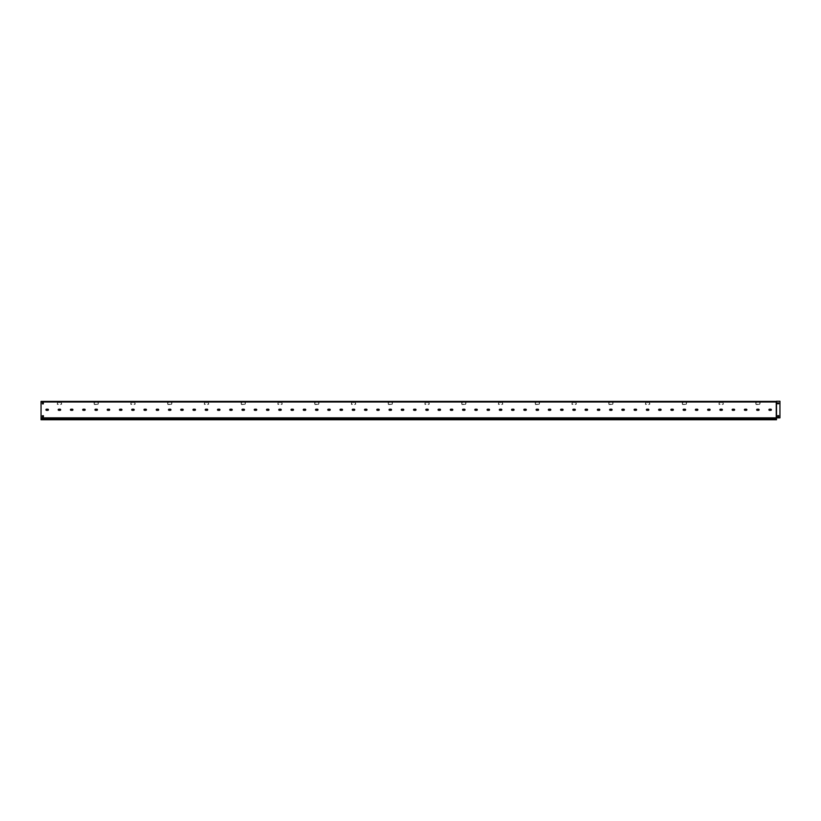 <?xml version="1.0" encoding="UTF-8"?>
<svg xmlns="http://www.w3.org/2000/svg" width="821" height="821" viewBox="0 0 821 821"><rect width="100%" height="100%" fill="white"/><g stroke="black" fill="none" stroke-linecap="round" stroke-linejoin="round"><path stroke-width="0.62" stroke-dasharray="4.11 3.08" d="M767.635 401.387L766.537 401.572L767.635 401.387M749.255 401.387L748.147 401.572L749.255 401.387M730.875 401.387L729.766 401.572L730.875 401.387M712.495 401.387L711.386 401.572L712.495 401.387M694.114 401.387L693.006 401.572L694.114 401.387M675.734 401.387L674.626 401.572L675.734 401.387M657.354 401.387L656.246 401.572L657.354 401.387M638.974 401.387L637.866 401.572L638.974 401.387M620.594 401.387L619.486 401.572L620.594 401.387M602.214 401.387L601.105 401.572L602.214 401.387M583.834 401.387L582.725 401.572L583.834 401.387M565.453 401.387L564.345 401.572L565.453 401.387M547.063 401.387L545.965 401.572L547.063 401.387M528.683 401.387L527.585 401.572L528.683 401.387M510.303 401.387L509.205 401.572L510.303 401.387M491.923 401.387L490.825 401.572L491.923 401.387M473.543 401.387L472.444 401.572L473.543 401.387M455.162 401.387L454.064 401.572L455.162 401.387M436.782 401.387L435.684 401.572L436.782 401.387M418.402 401.387L417.304 401.572L418.402 401.387M400.022 401.387L398.924 401.572L400.022 401.387M381.642 401.387L380.544 401.572L381.642 401.387M363.262 401.387L362.164 401.572L363.262 401.387M344.882 401.387L343.783 401.572L344.882 401.387M326.501 401.387L325.393 401.572L326.501 401.387M308.121 401.387L307.013 401.572L308.121 401.387M289.741 401.387L288.633 401.572L289.741 401.387M271.361 401.387L270.253 401.572L271.361 401.387M252.981 401.387L251.873 401.572L252.981 401.387M234.601 401.387L233.492 401.572L234.601 401.387M216.221 401.387L215.112 401.572L216.221 401.387M197.84 401.387L196.732 401.572L197.84 401.387M179.46 401.387L178.352 401.572L179.46 401.387M161.08 401.387L159.972 401.572L161.08 401.387M142.69 401.387L141.592 401.572L142.69 401.387M124.31 401.387L123.212 401.572L124.31 401.387M105.93 401.387L104.831 401.572L105.93 401.387M87.549 401.387L86.451 401.572L87.549 401.387M69.169 401.387L68.071 401.572L69.169 401.387M50.789 401.387L49.691 401.572L50.789 401.387M48.398 409.771A0.554 0.554 0 0 1 47.854 410.315L46.499 410.315L47.854 410.315A0.554 0.554 0 0 0 48.398 409.771A0.554 0.554 0 0 0 47.854 409.217L46.499 409.217A0.554 0.554 0 0 0 45.955 409.771A0.554 0.554 0 0 0 46.499 410.315A0.554 0.554 0 0 1 45.955 409.771A0.554 0.554 0 0 1 46.499 409.217L47.854 409.217A0.554 0.554 0 0 1 48.398 409.771M60.651 409.771A0.554 0.554 0 0 1 60.107 410.315L58.753 410.315L60.107 410.315A0.554 0.554 0 0 0 60.651 409.771A0.554 0.554 0 0 0 60.107 409.217L58.753 409.217A0.554 0.554 0 0 0 58.209 409.771A0.554 0.554 0 0 0 58.753 410.315A0.554 0.554 0 0 1 58.209 409.771A0.554 0.554 0 0 1 58.753 409.217L60.107 409.217A0.554 0.554 0 0 1 60.651 409.771M72.905 409.771A0.554 0.554 0 0 1 72.361 410.315L71.006 410.315L72.361 410.315A0.554 0.554 0 0 0 72.905 409.771A0.554 0.554 0 0 0 72.361 409.217L71.006 409.217A0.554 0.554 0 0 0 70.462 409.771A0.554 0.554 0 0 0 71.006 410.315A0.554 0.554 0 0 1 70.462 409.771A0.554 0.554 0 0 1 71.006 409.217L72.361 409.217A0.554 0.554 0 0 1 72.905 409.771M85.168 409.771A0.554 0.554 0 0 1 84.614 410.315L83.26 410.315L84.614 410.315A0.554 0.554 0 0 0 85.168 409.771A0.554 0.554 0 0 0 84.614 409.217L83.26 409.217A0.554 0.554 0 0 0 82.716 409.771A0.554 0.554 0 0 0 83.26 410.315A0.554 0.554 0 0 1 82.716 409.771A0.554 0.554 0 0 1 83.26 409.217L84.614 409.217A0.554 0.554 0 0 1 85.168 409.771M97.422 409.771A0.554 0.554 0 0 1 96.868 410.315L95.513 410.315L96.868 410.315A0.554 0.554 0 0 0 97.422 409.771A0.554 0.554 0 0 0 96.868 409.217L95.513 409.217A0.554 0.554 0 0 0 94.969 409.771A0.554 0.554 0 0 0 95.513 410.315A0.554 0.554 0 0 1 94.969 409.771A0.554 0.554 0 0 1 95.513 409.217L96.868 409.217A0.554 0.554 0 0 1 97.422 409.771M109.675 409.771A0.554 0.554 0 0 1 109.121 410.315L107.767 410.315L109.121 410.315A0.554 0.554 0 0 0 109.675 409.771A0.554 0.554 0 0 0 109.121 409.217L107.767 409.217A0.554 0.554 0 0 0 107.223 409.771A0.554 0.554 0 0 0 107.767 410.315A0.554 0.554 0 0 1 107.223 409.771A0.554 0.554 0 0 1 107.767 409.217L109.121 409.217A0.554 0.554 0 0 1 109.675 409.771M121.929 409.771A0.554 0.554 0 0 1 121.375 410.315L120.03 410.315L121.375 410.315A0.554 0.554 0 0 0 121.929 409.771A0.554 0.554 0 0 0 121.375 409.217L120.03 409.217A0.554 0.554 0 0 0 119.476 409.771A0.554 0.554 0 0 0 120.03 410.315A0.554 0.554 0 0 1 119.476 409.771A0.554 0.554 0 0 1 120.03 409.217L121.375 409.217A0.554 0.554 0 0 1 121.929 409.771M134.182 409.771A0.554 0.554 0 0 1 133.628 410.315L132.284 410.315L133.628 410.315A0.554 0.554 0 0 0 134.182 409.771A0.554 0.554 0 0 0 133.628 409.217L132.284 409.217A0.554 0.554 0 0 0 131.729 409.771A0.554 0.554 0 0 0 132.284 410.315A0.554 0.554 0 0 1 131.729 409.771A0.554 0.554 0 0 1 132.284 409.217L133.628 409.217A0.554 0.554 0 0 1 134.182 409.771M146.436 409.771A0.554 0.554 0 0 1 145.881 410.315L144.537 410.315L145.881 410.315A0.554 0.554 0 0 0 146.436 409.771A0.554 0.554 0 0 0 145.881 409.217L144.537 409.217A0.554 0.554 0 0 0 143.983 409.771A0.554 0.554 0 0 0 144.537 410.315A0.554 0.554 0 0 1 143.983 409.771A0.554 0.554 0 0 1 144.537 409.217L145.881 409.217A0.554 0.554 0 0 1 146.436 409.771M158.689 409.771A0.554 0.554 0 0 1 158.135 410.315L156.79 410.315L158.135 410.315A0.554 0.554 0 0 0 158.689 409.771A0.554 0.554 0 0 0 158.135 409.217L156.79 409.217A0.554 0.554 0 0 0 156.236 409.771A0.554 0.554 0 0 0 156.79 410.315A0.554 0.554 0 0 1 156.236 409.771A0.554 0.554 0 0 1 156.79 409.217L158.135 409.217A0.554 0.554 0 0 1 158.689 409.771M170.942 409.771A0.554 0.554 0 0 1 170.388 410.315L169.044 410.315L170.388 410.315A0.554 0.554 0 0 0 170.942 409.771A0.554 0.554 0 0 0 170.388 409.217L169.044 409.217L170.388 409.217A0.554 0.554 0 0 1 170.942 409.771M183.196 409.771A0.554 0.554 0 0 1 182.642 410.315L181.297 410.315L182.642 410.315A0.554 0.554 0 0 0 183.196 409.771A0.554 0.554 0 0 0 182.642 409.217L181.297 409.217L182.642 409.217A0.554 0.554 0 0 1 183.196 409.771M195.449 409.771A0.554 0.554 0 0 1 194.895 410.315L193.551 410.315L194.895 410.315A0.554 0.554 0 0 0 195.449 409.771A0.554 0.554 0 0 0 194.895 409.217L193.551 409.217L194.895 409.217A0.554 0.554 0 0 1 195.449 409.771M207.703 409.771A0.554 0.554 0 0 1 207.149 410.315L205.804 410.315L207.149 410.315A0.554 0.554 0 0 0 207.703 409.771A0.554 0.554 0 0 0 207.149 409.217L205.804 409.217L207.149 409.217A0.554 0.554 0 0 1 207.703 409.771M219.956 409.771A0.554 0.554 0 0 1 219.402 410.315L218.058 410.315L219.402 410.315A0.554 0.554 0 0 0 219.956 409.771A0.554 0.554 0 0 0 219.402 409.217L218.058 409.217L219.402 409.217A0.554 0.554 0 0 1 219.956 409.771M232.21 409.771A0.554 0.554 0 0 1 231.655 410.315L230.311 410.315L231.655 410.315A0.554 0.554 0 0 0 232.21 409.771A0.554 0.554 0 0 0 231.655 409.217L230.311 409.217L231.655 409.217A0.554 0.554 0 0 1 232.21 409.771M244.463 409.771A0.554 0.554 0 0 1 243.909 410.315L242.564 410.315L243.909 410.315A0.554 0.554 0 0 0 244.463 409.771A0.554 0.554 0 0 0 243.909 409.217L242.564 409.217L243.909 409.217A0.554 0.554 0 0 1 244.463 409.771M256.716 409.771A0.554 0.554 0 0 1 256.162 410.315L254.818 410.315L256.162 410.315A0.554 0.554 0 0 0 256.716 409.771A0.554 0.554 0 0 0 256.162 409.217L254.818 409.217L256.162 409.217A0.554 0.554 0 0 1 256.716 409.771M268.97 409.771A0.554 0.554 0 0 1 268.416 410.315L267.071 410.315L268.416 410.315A0.554 0.554 0 0 0 268.97 409.771A0.554 0.554 0 0 0 268.416 409.217L267.071 409.217L268.416 409.217A0.554 0.554 0 0 1 268.97 409.771M281.223 409.771A0.554 0.554 0 0 1 280.669 410.315L279.325 410.315L280.669 410.315A0.554 0.554 0 0 0 281.223 409.771A0.554 0.554 0 0 0 280.669 409.217L279.325 409.217L280.669 409.217A0.554 0.554 0 0 1 281.223 409.771M293.477 409.771A0.554 0.554 0 0 1 292.923 410.315L291.578 410.315L292.923 410.315A0.554 0.554 0 0 0 293.477 409.771A0.554 0.554 0 0 0 292.923 409.217L291.578 409.217L292.923 409.217A0.554 0.554 0 0 1 293.477 409.771M305.73 409.771A0.554 0.554 0 0 1 305.176 410.315L303.832 410.315L305.176 410.315A0.554 0.554 0 0 0 305.73 409.771A0.554 0.554 0 0 0 305.176 409.217L303.832 409.217L305.176 409.217A0.554 0.554 0 0 1 305.73 409.771M317.984 409.771A0.554 0.554 0 0 1 317.429 410.315L316.085 410.315L317.429 410.315A0.554 0.554 0 0 0 317.984 409.771A0.554 0.554 0 0 0 317.429 409.217L316.085 409.217L317.429 409.217A0.554 0.554 0 0 1 317.984 409.771M330.237 409.771A0.554 0.554 0 0 1 329.683 410.315L328.338 410.315L329.683 410.315A0.554 0.554 0 0 0 330.237 409.771A0.554 0.554 0 0 0 329.683 409.217L328.338 409.217L329.683 409.217A0.554 0.554 0 0 1 330.237 409.771M342.49 409.771A0.554 0.554 0 0 1 341.936 410.315L340.592 410.315L341.936 410.315A0.554 0.554 0 0 0 342.49 409.771A0.554 0.554 0 0 0 341.936 409.217L340.592 409.217L341.936 409.217A0.554 0.554 0 0 1 342.49 409.771M354.744 409.771A0.554 0.554 0 0 1 354.19 410.315L352.845 410.315L354.19 410.315A0.554 0.554 0 0 0 354.744 409.771A0.554 0.554 0 0 0 354.19 409.217L352.845 409.217L354.19 409.217A0.554 0.554 0 0 1 354.744 409.771M366.997 409.771A0.554 0.554 0 0 1 366.443 410.315L365.099 410.315L366.443 410.315A0.554 0.554 0 0 0 366.997 409.771A0.554 0.554 0 0 0 366.443 409.217L365.099 409.217L366.443 409.217A0.554 0.554 0 0 1 366.997 409.771M379.251 409.771A0.554 0.554 0 0 1 378.697 410.315L377.352 410.315L378.697 410.315A0.554 0.554 0 0 0 379.251 409.771A0.554 0.554 0 0 0 378.697 409.217L377.352 409.217L378.697 409.217A0.554 0.554 0 0 1 379.251 409.771M391.504 409.771A0.554 0.554 0 0 1 390.96 410.315L389.606 410.315L390.96 410.315A0.554 0.554 0 0 0 391.504 409.771A0.554 0.554 0 0 0 390.96 409.217L389.606 409.217L390.96 409.217A0.554 0.554 0 0 1 391.504 409.771M403.758 409.771A0.554 0.554 0 0 1 403.214 410.315L401.859 410.315L403.214 410.315A0.554 0.554 0 0 0 403.758 409.771A0.554 0.554 0 0 0 403.214 409.217L401.859 409.217L403.214 409.217A0.554 0.554 0 0 1 403.758 409.771M416.011 409.771A0.554 0.554 0 0 1 415.467 410.315L414.112 410.315L415.467 410.315A0.554 0.554 0 0 0 416.011 409.771A0.554 0.554 0 0 0 415.467 409.217L414.112 409.217L415.467 409.217A0.554 0.554 0 0 1 416.011 409.771M428.264 409.771A0.554 0.554 0 0 1 427.72 410.315L426.366 410.315L427.72 410.315A0.554 0.554 0 0 0 428.264 409.771A0.554 0.554 0 0 0 427.72 409.217L426.366 409.217L427.72 409.217A0.554 0.554 0 0 1 428.264 409.771M440.518 409.771A0.554 0.554 0 0 1 439.974 410.315L438.619 410.315L439.974 410.315A0.554 0.554 0 0 0 440.518 409.771A0.554 0.554 0 0 0 439.974 409.217L438.619 409.217L439.974 409.217A0.554 0.554 0 0 1 440.518 409.771M452.771 409.771A0.554 0.554 0 0 1 452.227 410.315L450.873 410.315L452.227 410.315A0.554 0.554 0 0 0 452.771 409.771A0.554 0.554 0 0 0 452.227 409.217L450.873 409.217L452.227 409.217A0.554 0.554 0 0 1 452.771 409.771M465.025 409.771A0.554 0.554 0 0 1 464.481 410.315L463.126 410.315L464.481 410.315A0.554 0.554 0 0 0 465.025 409.771A0.554 0.554 0 0 0 464.481 409.217L463.126 409.217L464.481 409.217A0.554 0.554 0 0 1 465.025 409.771M477.278 409.771A0.554 0.554 0 0 1 476.734 410.315L475.38 410.315L476.734 410.315A0.554 0.554 0 0 0 477.278 409.771A0.554 0.554 0 0 0 476.734 409.217L475.38 409.217L476.734 409.217A0.554 0.554 0 0 1 477.278 409.771M489.532 409.771A0.554 0.554 0 0 1 488.988 410.315L487.633 410.315L488.988 410.315A0.554 0.554 0 0 0 489.532 409.771A0.554 0.554 0 0 0 488.988 409.217L487.633 409.217L488.988 409.217A0.554 0.554 0 0 1 489.532 409.771M501.795 409.771A0.554 0.554 0 0 1 501.241 410.315L499.886 410.315L501.241 410.315A0.554 0.554 0 0 0 501.795 409.771A0.554 0.554 0 0 0 501.241 409.217L499.886 409.217L501.241 409.217A0.554 0.554 0 0 1 501.795 409.771M514.049 409.771A0.554 0.554 0 0 1 513.494 410.315L512.14 410.315L513.494 410.315A0.554 0.554 0 0 0 514.049 409.771A0.554 0.554 0 0 0 513.494 409.217L512.14 409.217L513.494 409.217A0.554 0.554 0 0 1 514.049 409.771M526.302 409.771A0.554 0.554 0 0 1 525.748 410.315L524.403 410.315L525.748 410.315A0.554 0.554 0 0 0 526.302 409.771A0.554 0.554 0 0 0 525.748 409.217L524.403 409.217L525.748 409.217A0.554 0.554 0 0 1 526.302 409.771M538.555 409.771A0.554 0.554 0 0 1 538.001 410.315L536.657 410.315L538.001 410.315A0.554 0.554 0 0 0 538.555 409.771A0.554 0.554 0 0 0 538.001 409.217L536.657 409.217L538.001 409.217A0.554 0.554 0 0 1 538.555 409.771M550.809 409.771A0.554 0.554 0 0 1 550.255 410.315L548.91 410.315L550.255 410.315A0.554 0.554 0 0 0 550.809 409.771A0.554 0.554 0 0 0 550.255 409.217L548.91 409.217L550.255 409.217A0.554 0.554 0 0 1 550.809 409.771M563.062 409.771A0.554 0.554 0 0 1 562.508 410.315L561.164 410.315L562.508 410.315A0.554 0.554 0 0 0 563.062 409.771A0.554 0.554 0 0 0 562.508 409.217L561.164 409.217L562.508 409.217A0.554 0.554 0 0 1 563.062 409.771M575.316 409.771A0.554 0.554 0 0 1 574.762 410.315L573.417 410.315L574.762 410.315A0.554 0.554 0 0 0 575.316 409.771A0.554 0.554 0 0 0 574.762 409.217L573.417 409.217L574.762 409.217A0.554 0.554 0 0 1 575.316 409.771M587.569 409.771A0.554 0.554 0 0 1 587.015 410.315L585.671 410.315L587.015 410.315A0.554 0.554 0 0 0 587.569 409.771A0.554 0.554 0 0 0 587.015 409.217L585.671 409.217L587.015 409.217A0.554 0.554 0 0 1 587.569 409.771M599.823 409.771A0.554 0.554 0 0 1 599.268 410.315L597.924 410.315L599.268 410.315A0.554 0.554 0 0 0 599.823 409.771A0.554 0.554 0 0 0 599.268 409.217L597.924 409.217L599.268 409.217A0.554 0.554 0 0 1 599.823 409.771M612.076 409.771A0.554 0.554 0 0 1 611.522 410.315L610.177 410.315L611.522 410.315A0.554 0.554 0 0 0 612.076 409.771A0.554 0.554 0 0 0 611.522 409.217L610.177 409.217L611.522 409.217A0.554 0.554 0 0 1 612.076 409.771M624.329 409.771A0.554 0.554 0 0 1 623.775 410.315L622.431 410.315L623.775 410.315A0.554 0.554 0 0 0 624.329 409.771A0.554 0.554 0 0 0 623.775 409.217L622.431 409.217L623.775 409.217A0.554 0.554 0 0 1 624.329 409.771M636.583 409.771A0.554 0.554 0 0 1 636.029 410.315L634.684 410.315L636.029 410.315A0.554 0.554 0 0 0 636.583 409.771A0.554 0.554 0 0 0 636.029 409.217L634.684 409.217L636.029 409.217A0.554 0.554 0 0 1 636.583 409.771M648.836 409.771A0.554 0.554 0 0 1 648.282 410.315L646.938 410.315L648.282 410.315A0.554 0.554 0 0 0 648.836 409.771A0.554 0.554 0 0 0 648.282 409.217L646.938 409.217L648.282 409.217A0.554 0.554 0 0 1 648.836 409.771M661.09 409.771A0.554 0.554 0 0 1 660.536 410.315L659.191 410.315L660.536 410.315A0.554 0.554 0 0 0 661.09 409.771A0.554 0.554 0 0 0 660.536 409.217L659.191 409.217L660.536 409.217A0.554 0.554 0 0 1 661.09 409.771M673.343 409.771A0.554 0.554 0 0 1 672.789 410.315L671.445 410.315L672.789 410.315A0.554 0.554 0 0 0 673.343 409.771A0.554 0.554 0 0 0 672.789 409.217L671.445 409.217L672.789 409.217A0.554 0.554 0 0 1 673.343 409.771M685.597 409.771A0.554 0.554 0 0 1 685.042 410.315L683.698 410.315L685.042 410.315A0.554 0.554 0 0 0 685.597 409.771A0.554 0.554 0 0 0 685.042 409.217L683.698 409.217A0.554 0.554 0 0 0 683.144 409.771A0.554 0.554 0 0 0 683.698 410.315A0.554 0.554 0 0 1 683.144 409.771A0.554 0.554 0 0 1 683.698 409.217L685.042 409.217A0.554 0.554 0 0 1 685.597 409.771M697.85 409.771A0.554 0.554 0 0 1 697.296 410.315L695.951 410.315L697.296 410.315A0.554 0.554 0 0 0 697.85 409.771A0.554 0.554 0 0 0 697.296 409.217L695.951 409.217L697.296 409.217A0.554 0.554 0 0 1 697.85 409.771M710.103 409.771A0.554 0.554 0 0 1 709.549 410.315L708.205 410.315L709.549 410.315A0.554 0.554 0 0 0 710.103 409.771A0.554 0.554 0 0 0 709.549 409.217L708.205 409.217A0.554 0.554 0 0 0 707.651 409.771A0.554 0.554 0 0 0 708.205 410.315A0.554 0.554 0 0 1 707.651 409.771A0.554 0.554 0 0 1 708.205 409.217L709.549 409.217A0.554 0.554 0 0 1 710.103 409.771M722.357 409.771A0.554 0.554 0 0 1 721.803 410.315L720.458 410.315L721.803 410.315A0.554 0.554 0 0 0 722.357 409.771A0.554 0.554 0 0 0 721.803 409.217L720.458 409.217L721.803 409.217A0.554 0.554 0 0 1 722.357 409.771M734.61 409.771A0.554 0.554 0 0 1 734.056 410.315L732.712 410.315L734.056 410.315A0.554 0.554 0 0 0 734.61 409.771A0.554 0.554 0 0 0 734.056 409.217L732.712 409.217L734.056 409.217A0.554 0.554 0 0 1 734.61 409.771M746.864 409.771A0.554 0.554 0 0 1 746.31 410.315L744.965 410.315L746.31 410.315A0.554 0.554 0 0 0 746.864 409.771A0.554 0.554 0 0 0 746.31 409.217L744.965 409.217A0.554 0.554 0 0 0 744.411 409.771A0.554 0.554 0 0 0 744.965 410.315A0.554 0.554 0 0 1 744.411 409.771A0.554 0.554 0 0 1 744.965 409.217L746.31 409.217A0.554 0.554 0 0 1 746.864 409.771M759.117 409.771A0.554 0.554 0 0 1 758.563 410.315L757.219 410.315L758.563 410.315A0.554 0.554 0 0 0 759.117 409.771A0.554 0.554 0 0 0 758.563 409.217L757.219 409.217L758.563 409.217A0.554 0.554 0 0 1 759.117 409.771M771.371 409.771A0.554 0.554 0 0 1 770.816 410.315L769.472 410.315L770.816 410.315A0.554 0.554 0 0 0 771.371 409.771A0.554 0.554 0 0 0 770.816 409.217L769.472 409.217A0.554 0.554 0 0 0 768.918 409.771A0.554 0.554 0 0 0 769.472 410.315A0.554 0.554 0 0 1 768.918 409.771A0.554 0.554 0 0 1 769.472 409.217L770.816 409.217A0.554 0.554 0 0 1 771.371 409.771M779.95 401.233L776.512 401.233L779.95 401.233L779.95 417.848L776.512 417.848L779.95 417.848L779.95 401.387L776.512 401.387L779.95 401.233L776.512 401.233L776.512 417.848L779.95 417.848L779.95 401.387L776.42 401.418L779.95 401.233M778.544 401.233L777.682 401.387L778.544 401.233M776.245 401.387L776.492 418.084L41.05 418.084L41.05 401.387L776.512 401.387L776.225 402.3L41.05 402.3L41.05 401.685L41.05 417.848L41.05 401.685L41.05 402.3L41.05 401.685L41.05 402.3L776.225 402.3L41.05 402.3L776.225 402.3L776.512 401.233M776.317 401.315L776.317 417.848L41.05 418.084M778.667 402.895L777.559 402.895L777.559 403.758L777.559 402.895L778.667 402.895L778.667 403.758L777.559 403.758L778.667 403.758L778.667 402.895M777.785 416.74L777.785 415.642L778.636 415.642L777.785 415.642L777.785 416.74L778.636 416.74L777.785 416.74M778.636 416.74L778.636 415.642L778.636 416.74M776.492 419.315L41.05 419.315L776.492 419.582L41.05 419.582L776.492 419.582L776.492 418.782L41.05 418.782L41.05 419.767L776.492 419.767L776.492 418.782L41.05 418.782L776.492 418.782L776.492 419.582L41.05 419.315L776.492 419.767L776.492 418.084M41.05 419.459L776.492 419.767L776.492 418.782L41.05 418.782L41.05 419.459M776.492 419.059L41.05 419.315L41.05 417.848L776.492 417.94L776.225 401.572L776.225 417.848L41.05 417.848M41.05 418.802L41.05 418.258L41.05 419.192L776.492 418.802L776.492 417.94L41.05 417.94L776.492 417.94L41.05 418.258L776.492 418.258L776.492 418.802L41.05 418.802M42.333 401.387L43.441 401.572L42.333 401.387M41.05 419.315L776.492 419.192L41.05 419.059M169.044 410.315A0.554 0.554 0 0 1 168.49 409.771A0.554 0.554 0 0 1 169.044 409.217A0.554 0.554 0 0 0 168.49 409.771A0.554 0.554 0 0 0 169.044 410.315L170.388 410.315M181.297 410.315A0.554 0.554 0 0 1 180.743 409.771A0.554 0.554 0 0 1 181.297 409.217A0.554 0.554 0 0 0 180.743 409.771A0.554 0.554 0 0 0 181.297 410.315L182.642 410.315M193.551 410.315A0.554 0.554 0 0 1 192.997 409.771A0.554 0.554 0 0 1 193.551 409.217A0.554 0.554 0 0 0 192.997 409.771A0.554 0.554 0 0 0 193.551 410.315L194.895 410.315M205.804 410.315A0.554 0.554 0 0 1 205.25 409.771A0.554 0.554 0 0 1 205.804 409.217A0.554 0.554 0 0 0 205.25 409.771A0.554 0.554 0 0 0 205.804 410.315L207.149 410.315M218.058 410.315A0.554 0.554 0 0 1 217.503 409.771A0.554 0.554 0 0 1 218.058 409.217A0.554 0.554 0 0 0 217.503 409.771A0.554 0.554 0 0 0 218.058 410.315L219.402 410.315M230.311 410.315A0.554 0.554 0 0 1 229.757 409.771A0.554 0.554 0 0 1 230.311 409.217A0.554 0.554 0 0 0 229.757 409.771A0.554 0.554 0 0 0 230.311 410.315L231.655 410.315M242.564 410.315A0.554 0.554 0 0 1 242.01 409.771A0.554 0.554 0 0 1 242.564 409.217A0.554 0.554 0 0 0 242.01 409.771A0.554 0.554 0 0 0 242.564 410.315L243.909 410.315M254.818 410.315A0.554 0.554 0 0 1 254.264 409.771A0.554 0.554 0 0 1 254.818 409.217A0.554 0.554 0 0 0 254.264 409.771A0.554 0.554 0 0 0 254.818 410.315L256.162 410.315M267.071 410.315A0.554 0.554 0 0 1 266.517 409.771A0.554 0.554 0 0 1 267.071 409.217A0.554 0.554 0 0 0 266.517 409.771A0.554 0.554 0 0 0 267.071 410.315L268.416 410.315M279.325 410.315A0.554 0.554 0 0 1 278.771 409.771A0.554 0.554 0 0 1 279.325 409.217A0.554 0.554 0 0 0 278.771 409.771A0.554 0.554 0 0 0 279.325 410.315L280.669 410.315M291.578 410.315A0.554 0.554 0 0 1 291.024 409.771A0.554 0.554 0 0 1 291.578 409.217A0.554 0.554 0 0 0 291.024 409.771A0.554 0.554 0 0 0 291.578 410.315L292.923 410.315M303.832 410.315A0.554 0.554 0 0 1 303.277 409.771A0.554 0.554 0 0 1 303.832 409.217A0.554 0.554 0 0 0 303.277 409.771A0.554 0.554 0 0 0 303.832 410.315L305.176 410.315M316.085 410.315A0.554 0.554 0 0 1 315.531 409.771A0.554 0.554 0 0 1 316.085 409.217A0.554 0.554 0 0 0 315.531 409.771A0.554 0.554 0 0 0 316.085 410.315L317.429 410.315M328.338 410.315A0.554 0.554 0 0 1 327.784 409.771A0.554 0.554 0 0 1 328.338 409.217A0.554 0.554 0 0 0 327.784 409.771A0.554 0.554 0 0 0 328.338 410.315L329.683 410.315M340.592 410.315A0.554 0.554 0 0 1 340.038 409.771A0.554 0.554 0 0 1 340.592 409.217A0.554 0.554 0 0 0 340.038 409.771A0.554 0.554 0 0 0 340.592 410.315L341.936 410.315M352.845 410.315A0.554 0.554 0 0 1 352.291 409.771A0.554 0.554 0 0 1 352.845 409.217A0.554 0.554 0 0 0 352.291 409.771A0.554 0.554 0 0 0 352.845 410.315L354.19 410.315M365.099 410.315A0.554 0.554 0 0 1 364.545 409.771A0.554 0.554 0 0 1 365.099 409.217A0.554 0.554 0 0 0 364.545 409.771A0.554 0.554 0 0 0 365.099 410.315L366.443 410.315M377.352 410.315A0.554 0.554 0 0 1 376.798 409.771A0.554 0.554 0 0 1 377.352 409.217A0.554 0.554 0 0 0 376.798 409.771A0.554 0.554 0 0 0 377.352 410.315L378.697 410.315M389.606 410.315A0.554 0.554 0 0 1 389.051 409.771A0.554 0.554 0 0 1 389.606 409.217A0.554 0.554 0 0 0 389.051 409.771A0.554 0.554 0 0 0 389.606 410.315L390.96 410.315M401.859 410.315A0.554 0.554 0 0 1 401.305 409.771A0.554 0.554 0 0 1 401.859 409.217A0.554 0.554 0 0 0 401.305 409.771A0.554 0.554 0 0 0 401.859 410.315L403.214 410.315M414.112 410.315A0.554 0.554 0 0 1 413.568 409.771A0.554 0.554 0 0 1 414.112 409.217A0.554 0.554 0 0 0 413.568 409.771A0.554 0.554 0 0 0 414.112 410.315L415.467 410.315M426.366 410.315A0.554 0.554 0 0 1 425.822 409.771A0.554 0.554 0 0 1 426.366 409.217A0.554 0.554 0 0 0 425.822 409.771A0.554 0.554 0 0 0 426.366 410.315L427.72 410.315M438.619 410.315A0.554 0.554 0 0 1 438.075 409.771A0.554 0.554 0 0 1 438.619 409.217A0.554 0.554 0 0 0 438.075 409.771A0.554 0.554 0 0 0 438.619 410.315L439.974 410.315M450.873 410.315A0.554 0.554 0 0 1 450.329 409.771A0.554 0.554 0 0 1 450.873 409.217A0.554 0.554 0 0 0 450.329 409.771A0.554 0.554 0 0 0 450.873 410.315L452.227 410.315M463.126 410.315A0.554 0.554 0 0 1 462.582 409.771A0.554 0.554 0 0 1 463.126 409.217A0.554 0.554 0 0 0 462.582 409.771A0.554 0.554 0 0 0 463.126 410.315L464.481 410.315M475.38 410.315A0.554 0.554 0 0 1 474.836 409.771A0.554 0.554 0 0 1 475.38 409.217A0.554 0.554 0 0 0 474.836 409.771A0.554 0.554 0 0 0 475.38 410.315L476.734 410.315M487.633 410.315A0.554 0.554 0 0 1 487.089 409.771A0.554 0.554 0 0 1 487.633 409.217A0.554 0.554 0 0 0 487.089 409.771A0.554 0.554 0 0 0 487.633 410.315L488.988 410.315M499.886 410.315A0.554 0.554 0 0 1 499.342 409.771A0.554 0.554 0 0 1 499.886 409.217A0.554 0.554 0 0 0 499.342 409.771A0.554 0.554 0 0 0 499.886 410.315L501.241 410.315M512.14 410.315A0.554 0.554 0 0 1 511.596 409.771A0.554 0.554 0 0 1 512.14 409.217A0.554 0.554 0 0 0 511.596 409.771A0.554 0.554 0 0 0 512.14 410.315L513.494 410.315M524.403 410.315A0.554 0.554 0 0 1 523.849 409.771A0.554 0.554 0 0 1 524.403 409.217A0.554 0.554 0 0 0 523.849 409.771A0.554 0.554 0 0 0 524.403 410.315L525.748 410.315M536.657 410.315A0.554 0.554 0 0 1 536.103 409.771A0.554 0.554 0 0 1 536.657 409.217A0.554 0.554 0 0 0 536.103 409.771A0.554 0.554 0 0 0 536.657 410.315L538.001 410.315M548.91 410.315A0.554 0.554 0 0 1 548.356 409.771A0.554 0.554 0 0 1 548.91 409.217A0.554 0.554 0 0 0 548.356 409.771A0.554 0.554 0 0 0 548.91 410.315L550.255 410.315M561.164 410.315A0.554 0.554 0 0 1 560.61 409.771A0.554 0.554 0 0 1 561.164 409.217A0.554 0.554 0 0 0 560.61 409.771A0.554 0.554 0 0 0 561.164 410.315L562.508 410.315M573.417 410.315A0.554 0.554 0 0 1 572.863 409.771A0.554 0.554 0 0 1 573.417 409.217A0.554 0.554 0 0 0 572.863 409.771A0.554 0.554 0 0 0 573.417 410.315L574.762 410.315M585.671 410.315A0.554 0.554 0 0 1 585.116 409.771A0.554 0.554 0 0 1 585.671 409.217A0.554 0.554 0 0 0 585.116 409.771A0.554 0.554 0 0 0 585.671 410.315L587.015 410.315M597.924 410.315A0.554 0.554 0 0 1 597.37 409.771A0.554 0.554 0 0 1 597.924 409.217A0.554 0.554 0 0 0 597.37 409.771A0.554 0.554 0 0 0 597.924 410.315L599.268 410.315M610.177 410.315A0.554 0.554 0 0 1 609.623 409.771A0.554 0.554 0 0 1 610.177 409.217A0.554 0.554 0 0 0 609.623 409.771A0.554 0.554 0 0 0 610.177 410.315L611.522 410.315M622.431 410.315A0.554 0.554 0 0 1 621.877 409.771A0.554 0.554 0 0 1 622.431 409.217A0.554 0.554 0 0 0 621.877 409.771A0.554 0.554 0 0 0 622.431 410.315L623.775 410.315M634.684 410.315A0.554 0.554 0 0 1 634.13 409.771A0.554 0.554 0 0 1 634.684 409.217A0.554 0.554 0 0 0 634.13 409.771A0.554 0.554 0 0 0 634.684 410.315L636.029 410.315M646.938 410.315A0.554 0.554 0 0 1 646.384 409.771A0.554 0.554 0 0 1 646.938 409.217A0.554 0.554 0 0 0 646.384 409.771A0.554 0.554 0 0 0 646.938 410.315L648.282 410.315M659.191 410.315A0.554 0.554 0 0 1 658.637 409.771A0.554 0.554 0 0 1 659.191 409.217A0.554 0.554 0 0 0 658.637 409.771A0.554 0.554 0 0 0 659.191 410.315L660.536 410.315M671.445 410.315A0.554 0.554 0 0 1 670.89 409.771A0.554 0.554 0 0 1 671.445 409.217A0.554 0.554 0 0 0 670.89 409.771A0.554 0.554 0 0 0 671.445 410.315L672.789 410.315M695.951 410.315A0.554 0.554 0 0 1 695.397 409.771A0.554 0.554 0 0 1 695.951 409.217A0.554 0.554 0 0 0 695.397 409.771A0.554 0.554 0 0 0 695.951 410.315L697.296 410.315M720.458 410.315A0.554 0.554 0 0 1 719.904 409.771A0.554 0.554 0 0 1 720.458 409.217A0.554 0.554 0 0 0 719.904 409.771A0.554 0.554 0 0 0 720.458 410.315L721.803 410.315M732.712 410.315A0.554 0.554 0 0 1 732.158 409.771A0.554 0.554 0 0 1 732.712 409.217A0.554 0.554 0 0 0 732.158 409.771A0.554 0.554 0 0 0 732.712 410.315L734.056 410.315M757.219 410.315A0.554 0.554 0 0 1 756.664 409.771A0.554 0.554 0 0 1 757.219 409.217A0.554 0.554 0 0 0 756.664 409.771A0.554 0.554 0 0 0 757.219 410.315L758.563 410.315M42.456 402.772L43.318 402.772L43.318 403.881L42.456 403.881L42.456 402.772L42.456 403.881L43.318 403.881L43.318 402.772L42.456 402.772M42.333 415.765L43.441 415.765L43.441 416.627L42.333 416.627L42.333 415.765L42.333 416.627L43.441 416.627L43.441 415.765L42.333 415.765M755.997 402.3L755.997 404.507L760.102 404.199L760.102 402.608L758.932 402.3L760.102 402.608L759.794 404.507L755.997 404.507L755.689 402.608L756.849 402.3L755.997 402.3M755.997 402.485L755.997 404.322L759.918 404.199L759.794 402.485L759.794 404.322L755.997 404.322L755.874 402.608L756.849 402.485L755.997 402.485M757.403 404.507L758.809 404.322L757.403 404.507M682.467 402.3L682.467 404.507L686.572 404.199L686.572 402.608L685.412 402.3L686.572 402.608L686.274 404.507L682.467 404.507L682.169 402.608L683.329 402.3L682.467 402.3M682.467 402.485L682.467 404.322L686.397 404.199L686.274 402.485L686.274 404.322L682.467 404.322L682.354 402.608L683.329 402.485L682.467 402.485M683.883 404.507L685.289 404.322L683.883 404.507M608.946 402.3L608.946 404.507L613.051 404.199L613.051 402.608L611.891 402.3L613.051 402.608L612.743 404.507L608.946 404.507L608.638 402.608L609.808 402.3L608.946 402.3M608.946 402.485L608.946 404.322L612.866 404.199L612.743 402.485L612.743 404.322L608.946 404.322L608.823 402.608L609.808 402.485L608.946 402.485M610.362 404.507L611.768 404.322L610.362 404.507M535.425 402.3L535.425 404.507L539.53 404.199L539.53 402.608L538.371 402.3L539.53 402.608L539.223 404.507L535.425 404.507L535.118 402.608L536.287 402.3L535.425 402.3M535.425 402.485L535.425 404.322L539.346 404.199L539.223 402.485L539.223 404.322L535.425 404.322L535.302 402.608L536.287 402.485L535.425 402.485M536.831 404.507L538.248 404.322L536.831 404.507M461.905 402.3L461.905 404.507L466.01 404.199L466.01 402.608L464.85 402.3L466.01 402.608L465.702 404.507L461.905 404.507L461.597 402.608L462.767 402.3L461.905 402.3M461.905 402.485L461.905 404.322L465.825 404.199L465.702 402.485L465.702 404.322L461.905 404.322L461.782 402.608L462.767 402.485L461.905 402.485M463.311 404.507L464.727 404.322L463.311 404.507M388.384 402.3L388.384 404.507L392.489 404.199L392.489 402.608L391.319 402.3L392.489 402.608L392.181 404.507L388.384 404.507L388.076 402.608L389.236 402.3L388.384 402.3M388.384 402.485L388.384 404.322L392.305 404.199L392.181 402.485L392.181 404.322L388.384 404.322L388.261 402.608L389.236 402.485L388.384 402.485M389.79 404.507L391.196 404.322L389.79 404.507M719.237 404.507L719.237 402.3L723.342 402.608L723.342 404.199L722.172 404.507L723.342 404.199L723.034 402.3L719.237 402.3L718.929 404.199L720.089 404.507L719.237 404.507M719.237 404.322L719.237 402.485L723.157 402.608L723.034 404.322L723.034 402.485L719.237 402.485L719.114 404.199L720.089 404.322L719.237 404.322M720.643 402.3L722.049 402.485L720.643 402.3M645.706 404.507L645.706 402.3L649.811 402.608L649.811 404.199L648.652 404.507L649.811 404.199L649.514 402.3L645.706 402.3L645.409 404.199L646.568 404.507L645.706 404.507M645.706 404.322L645.706 402.485L649.627 402.608L649.514 404.322L649.514 402.485L645.706 402.485L645.583 404.199L646.568 404.322L645.706 404.322M647.122 402.3L648.528 402.485L647.122 402.3M572.186 404.507L572.186 402.3L576.291 402.608L576.291 404.199L575.131 404.507L576.291 404.199L575.983 402.3L572.186 402.3L571.878 404.199L573.048 404.507L572.186 404.507M572.186 404.322L572.186 402.485L576.106 402.608L575.983 404.322L575.983 402.485L572.186 402.485L572.063 404.199L573.048 404.322L572.186 404.322M573.602 402.3L575.008 402.485L573.602 402.3M498.665 404.507L498.665 402.3L502.77 402.608L502.77 404.199L501.61 404.507L502.77 404.199L502.462 402.3L498.665 402.3L498.357 404.199L499.527 404.507L498.665 404.507M498.665 404.322L498.665 402.485L502.585 402.608L502.462 404.322L502.462 402.485L498.665 402.485L498.542 404.199L499.527 404.322L498.665 404.322M500.071 402.3L501.487 402.485L500.071 402.3M425.145 404.507L425.145 402.3L429.25 402.608L429.25 404.199L428.08 404.507L429.25 404.199L428.942 402.3L425.145 402.3L424.837 404.199L425.996 404.507L425.145 404.507M425.145 404.322L425.145 402.485L429.065 402.608L428.942 404.322L428.942 402.485L425.145 402.485L425.021 404.199L425.996 404.322L425.145 404.322M426.551 402.3L427.957 402.485L426.551 402.3M351.624 404.507L351.624 402.3L355.729 402.608L355.729 404.199L354.559 404.507L355.729 404.199L355.421 402.3L351.624 402.3L351.316 404.199L352.476 404.507L351.624 404.507M351.624 404.322L351.624 402.485L355.544 402.608L355.421 404.322L355.421 402.485L351.624 402.485L351.501 404.199L352.476 404.322L351.624 404.322M353.03 402.3L354.436 402.485L353.03 402.3M314.864 402.3L314.864 404.507L318.969 404.199L318.969 402.608L317.799 402.3L318.969 402.608L318.661 404.507L314.864 404.507L314.556 402.608L315.716 402.3L314.864 402.3M314.864 402.485L314.864 404.322L318.784 404.199L318.661 402.485L318.661 404.322L314.864 404.322L314.741 402.608L315.716 402.485L314.864 402.485M316.27 404.507L317.676 404.322L316.27 404.507M241.333 402.3L241.333 404.507L245.438 404.199L245.438 402.608L244.278 402.3L245.438 402.608L245.14 404.507L241.333 404.507L241.035 402.608L242.195 402.3L241.333 402.3M241.333 402.485L241.333 404.322L245.263 404.199L245.14 402.485L245.14 404.322L241.333 404.322L241.21 402.608L242.195 402.485L241.333 402.485M242.749 404.507L244.155 404.322L242.749 404.507M167.812 402.3L167.812 404.507L171.917 404.199L171.917 402.608L170.758 402.3L171.917 402.608L171.61 404.507L167.812 404.507L167.505 402.608L168.674 402.3L167.812 402.3M167.812 402.485L167.812 404.322L171.733 404.199L171.61 402.485L171.61 404.322L167.812 404.322L167.689 402.608L168.674 402.485L167.812 402.485M169.229 404.507L170.635 404.322L169.229 404.507M94.292 402.3L94.292 404.507L98.397 404.199L98.397 402.608L97.237 402.3L98.397 402.608L98.089 404.507L94.292 404.507L93.984 402.608L95.154 402.3L94.292 402.3M94.292 402.485L94.292 404.322L98.212 404.199L98.089 402.485L98.089 404.322L94.292 404.322L94.169 402.608L95.154 402.485L94.292 402.485M95.698 404.507L97.114 404.322L95.698 404.507M278.103 404.507L278.103 402.3L282.208 402.608L282.208 404.199L281.039 404.507L282.208 404.199L281.901 402.3L278.103 402.3L277.796 404.199L278.955 404.507L278.103 404.507M278.103 404.322L278.103 402.485L282.024 402.608L281.901 404.322L281.901 402.485L278.103 402.485L277.98 404.199L278.955 404.322L278.103 404.322M279.509 402.3L280.915 402.485L279.509 402.3M204.573 404.507L204.573 402.3L208.678 402.608L208.678 404.199L207.518 404.507L208.678 404.199L208.37 402.3L204.573 402.3L204.265 404.199L205.435 404.507L204.573 404.507M204.573 404.322L204.573 402.485L208.493 402.608L208.37 404.322L208.37 402.485L204.573 402.485L204.45 404.199L205.435 404.322L204.573 404.322M205.989 402.3L207.395 402.485L205.989 402.3M131.052 404.507L131.052 402.3L135.157 402.608L135.157 404.199L133.997 404.507L135.157 404.199L134.849 402.3L131.052 402.3L130.744 404.199L131.914 404.507L131.052 404.507M131.052 404.322L131.052 402.485L134.972 402.608L134.849 404.322L134.849 402.485L131.052 402.485L130.929 404.199L131.914 404.322L131.052 404.322M132.458 402.3L133.874 402.485L132.458 402.3M57.532 404.507L57.532 402.3L61.637 402.608L61.637 404.199L60.477 404.507L61.637 404.199L61.329 402.3L57.532 402.3L57.224 404.199L58.394 404.507L57.532 404.507M57.532 404.322L57.532 402.485L61.452 402.608L61.329 404.322L61.329 402.485L57.532 402.485L57.408 404.199L58.394 404.322L57.532 404.322M58.938 402.3L60.354 402.485L58.938 402.3M776.307 417.848L776.307 401.531L776.245 417.848M47.854 409.217L46.499 409.217A0.554 0.554 0 0 0 45.955 409.771A0.554 0.554 0 0 0 46.499 410.315L47.854 410.315M60.107 409.217L58.753 409.217A0.554 0.554 0 0 0 58.209 409.771A0.554 0.554 0 0 0 58.753 410.315L60.107 410.315M72.361 409.217L71.006 409.217A0.554 0.554 0 0 0 70.462 409.771A0.554 0.554 0 0 0 71.006 410.315L72.361 410.315M84.614 409.217L83.26 409.217A0.554 0.554 0 0 0 82.716 409.771A0.554 0.554 0 0 0 83.26 410.315L84.614 410.315M96.868 409.217L95.513 409.217A0.554 0.554 0 0 0 94.969 409.771A0.554 0.554 0 0 0 95.513 410.315L96.868 410.315M109.121 409.217L107.767 409.217A0.554 0.554 0 0 0 107.223 409.771A0.554 0.554 0 0 0 107.767 410.315L109.121 410.315M121.375 409.217L120.03 409.217A0.554 0.554 0 0 0 119.476 409.771A0.554 0.554 0 0 0 120.03 410.315L121.375 410.315M133.628 409.217L132.284 409.217A0.554 0.554 0 0 0 131.729 409.771A0.554 0.554 0 0 0 132.284 410.315L133.628 410.315M145.881 409.217L144.537 409.217A0.554 0.554 0 0 0 143.983 409.771A0.554 0.554 0 0 0 144.537 410.315L145.881 410.315M158.135 409.217L156.79 409.217A0.554 0.554 0 0 0 156.236 409.771A0.554 0.554 0 0 0 156.79 410.315L158.135 410.315M170.388 409.217L169.044 409.217M182.642 409.217L181.297 409.217M194.895 409.217L193.551 409.217M207.149 409.217L205.804 409.217M219.402 409.217L218.058 409.217M231.655 409.217L230.311 409.217M243.909 409.217L242.564 409.217M256.162 409.217L254.818 409.217M268.416 409.217L267.071 409.217M280.669 409.217L279.325 409.217M292.923 409.217L291.578 409.217M305.176 409.217L303.832 409.217M317.429 409.217L316.085 409.217M329.683 409.217L328.338 409.217M341.936 409.217L340.592 409.217M354.19 409.217L352.845 409.217M366.443 409.217L365.099 409.217M378.697 409.217L377.352 409.217M390.96 409.217L389.606 409.217M403.214 409.217L401.859 409.217M415.467 409.217L414.112 409.217M427.72 409.217L426.366 409.217M439.974 409.217L438.619 409.217M452.227 409.217L450.873 409.217M464.481 409.217L463.126 409.217M476.734 409.217L475.38 409.217M488.988 409.217L487.633 409.217M501.241 409.217L499.886 409.217M513.494 409.217L512.14 409.217M525.748 409.217L524.403 409.217M538.001 409.217L536.657 409.217M550.255 409.217L548.91 409.217M562.508 409.217L561.164 409.217M574.762 409.217L573.417 409.217M587.015 409.217L585.671 409.217M599.268 409.217L597.924 409.217M611.522 409.217L610.177 409.217M623.775 409.217L622.431 409.217M636.029 409.217L634.684 409.217M648.282 409.217L646.938 409.217M660.536 409.217L659.191 409.217M672.789 409.217L671.445 409.217M685.042 409.217L683.698 409.217A0.554 0.554 0 0 0 683.144 409.771A0.554 0.554 0 0 0 683.698 410.315L685.042 410.315M697.296 409.217L695.951 409.217M709.549 409.217L708.205 409.217A0.554 0.554 0 0 0 707.651 409.771A0.554 0.554 0 0 0 708.205 410.315L709.549 410.315M721.803 409.217L720.458 409.217M734.056 409.217L732.712 409.217M746.31 409.217L744.965 409.217A0.554 0.554 0 0 0 744.411 409.771A0.554 0.554 0 0 0 744.965 410.315L746.31 410.315M758.563 409.217L757.219 409.217M770.816 409.217L769.472 409.217A0.554 0.554 0 0 0 768.918 409.771A0.554 0.554 0 0 0 769.472 410.315L770.816 410.315M776.225 401.685L776.225 402.3L776.225 401.685M776.512 401.387L776.512 417.848L776.512 401.387M776.492 418.669L41.05 418.669M776.492 418.402L41.05 418.402M776.42 401.418L776.42 417.848L776.42 401.418"/><path stroke-width="1.23" d="M47.854 410.315A0.554 0.554 0 0 0 48.398 409.771A0.554 0.554 0 0 0 47.854 409.217A0.554 0.554 0 0 1 48.398 409.771A0.554 0.554 0 0 1 47.854 410.315L46.499 410.315A0.554 0.554 0 0 1 45.955 409.771A0.554 0.554 0 0 1 46.499 409.217L47.854 409.217M60.107 410.315A0.554 0.554 0 0 0 60.651 409.771A0.554 0.554 0 0 0 60.107 409.217A0.554 0.554 0 0 1 60.651 409.771A0.554 0.554 0 0 1 60.107 410.315L58.753 410.315A0.554 0.554 0 0 1 58.209 409.771A0.554 0.554 0 0 1 58.753 409.217L60.107 409.217M72.361 410.315A0.554 0.554 0 0 0 72.905 409.771A0.554 0.554 0 0 0 72.361 409.217A0.554 0.554 0 0 1 72.905 409.771A0.554 0.554 0 0 1 72.361 410.315L71.006 410.315A0.554 0.554 0 0 1 70.462 409.771A0.554 0.554 0 0 1 71.006 409.217L72.361 409.217M84.614 410.315A0.554 0.554 0 0 0 85.168 409.771A0.554 0.554 0 0 0 84.614 409.217A0.554 0.554 0 0 1 85.168 409.771A0.554 0.554 0 0 1 84.614 410.315L83.26 410.315A0.554 0.554 0 0 1 82.716 409.771A0.554 0.554 0 0 1 83.26 409.217L84.614 409.217M96.868 410.315A0.554 0.554 0 0 0 97.422 409.771A0.554 0.554 0 0 0 96.868 409.217A0.554 0.554 0 0 1 97.422 409.771A0.554 0.554 0 0 1 96.868 410.315L95.513 410.315A0.554 0.554 0 0 1 94.969 409.771A0.554 0.554 0 0 1 95.513 409.217L96.868 409.217M109.121 410.315A0.554 0.554 0 0 0 109.675 409.771A0.554 0.554 0 0 0 109.121 409.217A0.554 0.554 0 0 1 109.675 409.771A0.554 0.554 0 0 1 109.121 410.315L107.767 410.315A0.554 0.554 0 0 1 107.223 409.771A0.554 0.554 0 0 1 107.767 409.217L109.121 409.217M121.375 410.315A0.554 0.554 0 0 0 121.929 409.771A0.554 0.554 0 0 0 121.375 409.217A0.554 0.554 0 0 1 121.929 409.771A0.554 0.554 0 0 1 121.375 410.315L120.03 410.315A0.554 0.554 0 0 1 119.476 409.771A0.554 0.554 0 0 1 120.03 409.217L121.375 409.217M133.628 410.315A0.554 0.554 0 0 0 134.182 409.771A0.554 0.554 0 0 0 133.628 409.217A0.554 0.554 0 0 1 134.182 409.771A0.554 0.554 0 0 1 133.628 410.315L132.284 410.315A0.554 0.554 0 0 1 131.729 409.771A0.554 0.554 0 0 1 132.284 409.217L133.628 409.217M145.881 410.315A0.554 0.554 0 0 0 146.436 409.771A0.554 0.554 0 0 0 145.881 409.217A0.554 0.554 0 0 1 146.436 409.771A0.554 0.554 0 0 1 145.881 410.315L144.537 410.315A0.554 0.554 0 0 1 143.983 409.771A0.554 0.554 0 0 1 144.537 409.217L145.881 409.217M158.135 410.315A0.554 0.554 0 0 0 158.689 409.771A0.554 0.554 0 0 0 158.135 409.217A0.554 0.554 0 0 1 158.689 409.771A0.554 0.554 0 0 1 158.135 410.315L156.79 410.315A0.554 0.554 0 0 1 156.236 409.771A0.554 0.554 0 0 1 156.79 409.217L158.135 409.217M170.388 410.315A0.554 0.554 0 0 0 170.942 409.771A0.554 0.554 0 0 0 170.388 409.217A0.554 0.554 0 0 1 170.942 409.771A0.554 0.554 0 0 1 170.388 410.315L169.044 410.315A0.554 0.554 0 0 1 168.49 409.771A0.554 0.554 0 0 1 169.044 409.217A0.554 0.554 0 0 0 168.49 409.771A0.554 0.554 0 0 0 169.044 410.315M182.642 410.315A0.554 0.554 0 0 0 183.196 409.771A0.554 0.554 0 0 0 182.642 409.217A0.554 0.554 0 0 1 183.196 409.771A0.554 0.554 0 0 1 182.642 410.315L181.297 410.315A0.554 0.554 0 0 1 180.743 409.771A0.554 0.554 0 0 1 181.297 409.217A0.554 0.554 0 0 0 180.743 409.771A0.554 0.554 0 0 0 181.297 410.315M194.895 410.315A0.554 0.554 0 0 0 195.449 409.771A0.554 0.554 0 0 0 194.895 409.217A0.554 0.554 0 0 1 195.449 409.771A0.554 0.554 0 0 1 194.895 410.315L193.551 410.315A0.554 0.554 0 0 1 192.997 409.771A0.554 0.554 0 0 1 193.551 409.217A0.554 0.554 0 0 0 192.997 409.771A0.554 0.554 0 0 0 193.551 410.315M207.149 410.315A0.554 0.554 0 0 0 207.703 409.771A0.554 0.554 0 0 0 207.149 409.217A0.554 0.554 0 0 1 207.703 409.771A0.554 0.554 0 0 1 207.149 410.315L205.804 410.315A0.554 0.554 0 0 1 205.25 409.771A0.554 0.554 0 0 1 205.804 409.217A0.554 0.554 0 0 0 205.25 409.771A0.554 0.554 0 0 0 205.804 410.315M219.402 410.315A0.554 0.554 0 0 0 219.956 409.771A0.554 0.554 0 0 0 219.402 409.217A0.554 0.554 0 0 1 219.956 409.771A0.554 0.554 0 0 1 219.402 410.315L218.058 410.315A0.554 0.554 0 0 1 217.503 409.771A0.554 0.554 0 0 1 218.058 409.217A0.554 0.554 0 0 0 217.503 409.771A0.554 0.554 0 0 0 218.058 410.315M231.655 410.315A0.554 0.554 0 0 0 232.21 409.771A0.554 0.554 0 0 0 231.655 409.217A0.554 0.554 0 0 1 232.21 409.771A0.554 0.554 0 0 1 231.655 410.315L230.311 410.315A0.554 0.554 0 0 1 229.757 409.771A0.554 0.554 0 0 1 230.311 409.217A0.554 0.554 0 0 0 229.757 409.771A0.554 0.554 0 0 0 230.311 410.315M243.909 410.315A0.554 0.554 0 0 0 244.463 409.771A0.554 0.554 0 0 0 243.909 409.217A0.554 0.554 0 0 1 244.463 409.771A0.554 0.554 0 0 1 243.909 410.315L242.564 410.315A0.554 0.554 0 0 1 242.01 409.771A0.554 0.554 0 0 1 242.564 409.217A0.554 0.554 0 0 0 242.01 409.771A0.554 0.554 0 0 0 242.564 410.315M256.162 410.315A0.554 0.554 0 0 0 256.716 409.771A0.554 0.554 0 0 0 256.162 409.217A0.554 0.554 0 0 1 256.716 409.771A0.554 0.554 0 0 1 256.162 410.315L254.818 410.315A0.554 0.554 0 0 1 254.264 409.771A0.554 0.554 0 0 1 254.818 409.217A0.554 0.554 0 0 0 254.264 409.771A0.554 0.554 0 0 0 254.818 410.315M268.416 410.315A0.554 0.554 0 0 0 268.97 409.771A0.554 0.554 0 0 0 268.416 409.217A0.554 0.554 0 0 1 268.97 409.771A0.554 0.554 0 0 1 268.416 410.315L267.071 410.315A0.554 0.554 0 0 1 266.517 409.771A0.554 0.554 0 0 1 267.071 409.217A0.554 0.554 0 0 0 266.517 409.771A0.554 0.554 0 0 0 267.071 410.315M280.669 410.315A0.554 0.554 0 0 0 281.223 409.771A0.554 0.554 0 0 0 280.669 409.217A0.554 0.554 0 0 1 281.223 409.771A0.554 0.554 0 0 1 280.669 410.315L279.325 410.315A0.554 0.554 0 0 1 278.771 409.771A0.554 0.554 0 0 1 279.325 409.217A0.554 0.554 0 0 0 278.771 409.771A0.554 0.554 0 0 0 279.325 410.315M292.923 410.315A0.554 0.554 0 0 0 293.477 409.771A0.554 0.554 0 0 0 292.923 409.217A0.554 0.554 0 0 1 293.477 409.771A0.554 0.554 0 0 1 292.923 410.315L291.578 410.315A0.554 0.554 0 0 1 291.024 409.771A0.554 0.554 0 0 1 291.578 409.217A0.554 0.554 0 0 0 291.024 409.771A0.554 0.554 0 0 0 291.578 410.315M305.176 410.315A0.554 0.554 0 0 0 305.73 409.771A0.554 0.554 0 0 0 305.176 409.217A0.554 0.554 0 0 1 305.73 409.771A0.554 0.554 0 0 1 305.176 410.315L303.832 410.315A0.554 0.554 0 0 1 303.277 409.771A0.554 0.554 0 0 1 303.832 409.217A0.554 0.554 0 0 0 303.277 409.771A0.554 0.554 0 0 0 303.832 410.315M317.429 410.315A0.554 0.554 0 0 0 317.984 409.771A0.554 0.554 0 0 0 317.429 409.217A0.554 0.554 0 0 1 317.984 409.771A0.554 0.554 0 0 1 317.429 410.315L316.085 410.315A0.554 0.554 0 0 1 315.531 409.771A0.554 0.554 0 0 1 316.085 409.217A0.554 0.554 0 0 0 315.531 409.771A0.554 0.554 0 0 0 316.085 410.315M329.683 410.315A0.554 0.554 0 0 0 330.237 409.771A0.554 0.554 0 0 0 329.683 409.217A0.554 0.554 0 0 1 330.237 409.771A0.554 0.554 0 0 1 329.683 410.315L328.338 410.315A0.554 0.554 0 0 1 327.784 409.771A0.554 0.554 0 0 1 328.338 409.217A0.554 0.554 0 0 0 327.784 409.771A0.554 0.554 0 0 0 328.338 410.315M341.936 410.315A0.554 0.554 0 0 0 342.49 409.771A0.554 0.554 0 0 0 341.936 409.217A0.554 0.554 0 0 1 342.49 409.771A0.554 0.554 0 0 1 341.936 410.315L340.592 410.315A0.554 0.554 0 0 1 340.038 409.771A0.554 0.554 0 0 1 340.592 409.217A0.554 0.554 0 0 0 340.038 409.771A0.554 0.554 0 0 0 340.592 410.315M354.19 410.315A0.554 0.554 0 0 0 354.744 409.771A0.554 0.554 0 0 0 354.19 409.217A0.554 0.554 0 0 1 354.744 409.771A0.554 0.554 0 0 1 354.19 410.315L352.845 410.315A0.554 0.554 0 0 1 352.291 409.771A0.554 0.554 0 0 1 352.845 409.217A0.554 0.554 0 0 0 352.291 409.771A0.554 0.554 0 0 0 352.845 410.315M366.443 410.315A0.554 0.554 0 0 0 366.997 409.771A0.554 0.554 0 0 0 366.443 409.217A0.554 0.554 0 0 1 366.997 409.771A0.554 0.554 0 0 1 366.443 410.315L365.099 410.315A0.554 0.554 0 0 1 364.545 409.771A0.554 0.554 0 0 1 365.099 409.217A0.554 0.554 0 0 0 364.545 409.771A0.554 0.554 0 0 0 365.099 410.315M378.697 410.315A0.554 0.554 0 0 0 379.251 409.771A0.554 0.554 0 0 0 378.697 409.217A0.554 0.554 0 0 1 379.251 409.771A0.554 0.554 0 0 1 378.697 410.315L377.352 410.315A0.554 0.554 0 0 1 376.798 409.771A0.554 0.554 0 0 1 377.352 409.217A0.554 0.554 0 0 0 376.798 409.771A0.554 0.554 0 0 0 377.352 410.315M390.96 410.315A0.554 0.554 0 0 0 391.504 409.771A0.554 0.554 0 0 0 390.96 409.217A0.554 0.554 0 0 1 391.504 409.771A0.554 0.554 0 0 1 390.96 410.315L389.606 410.315A0.554 0.554 0 0 1 389.051 409.771A0.554 0.554 0 0 1 389.606 409.217A0.554 0.554 0 0 0 389.051 409.771A0.554 0.554 0 0 0 389.606 410.315M403.214 410.315A0.554 0.554 0 0 0 403.758 409.771A0.554 0.554 0 0 0 403.214 409.217A0.554 0.554 0 0 1 403.758 409.771A0.554 0.554 0 0 1 403.214 410.315L401.859 410.315A0.554 0.554 0 0 1 401.305 409.771A0.554 0.554 0 0 1 401.859 409.217A0.554 0.554 0 0 0 401.305 409.771A0.554 0.554 0 0 0 401.859 410.315M415.467 410.315A0.554 0.554 0 0 0 416.011 409.771A0.554 0.554 0 0 0 415.467 409.217A0.554 0.554 0 0 1 416.011 409.771A0.554 0.554 0 0 1 415.467 410.315L414.112 410.315A0.554 0.554 0 0 1 413.568 409.771A0.554 0.554 0 0 1 414.112 409.217A0.554 0.554 0 0 0 413.568 409.771A0.554 0.554 0 0 0 414.112 410.315M427.72 410.315A0.554 0.554 0 0 0 428.264 409.771A0.554 0.554 0 0 0 427.72 409.217A0.554 0.554 0 0 1 428.264 409.771A0.554 0.554 0 0 1 427.72 410.315L426.366 410.315A0.554 0.554 0 0 1 425.822 409.771A0.554 0.554 0 0 1 426.366 409.217A0.554 0.554 0 0 0 425.822 409.771A0.554 0.554 0 0 0 426.366 410.315M439.974 410.315A0.554 0.554 0 0 0 440.518 409.771A0.554 0.554 0 0 0 439.974 409.217A0.554 0.554 0 0 1 440.518 409.771A0.554 0.554 0 0 1 439.974 410.315L438.619 410.315A0.554 0.554 0 0 1 438.075 409.771A0.554 0.554 0 0 1 438.619 409.217A0.554 0.554 0 0 0 438.075 409.771A0.554 0.554 0 0 0 438.619 410.315M452.227 410.315A0.554 0.554 0 0 0 452.771 409.771A0.554 0.554 0 0 0 452.227 409.217A0.554 0.554 0 0 1 452.771 409.771A0.554 0.554 0 0 1 452.227 410.315L450.873 410.315A0.554 0.554 0 0 1 450.329 409.771A0.554 0.554 0 0 1 450.873 409.217A0.554 0.554 0 0 0 450.329 409.771A0.554 0.554 0 0 0 450.873 410.315M464.481 410.315A0.554 0.554 0 0 0 465.025 409.771A0.554 0.554 0 0 0 464.481 409.217A0.554 0.554 0 0 1 465.025 409.771A0.554 0.554 0 0 1 464.481 410.315L463.126 410.315A0.554 0.554 0 0 1 462.582 409.771A0.554 0.554 0 0 1 463.126 409.217A0.554 0.554 0 0 0 462.582 409.771A0.554 0.554 0 0 0 463.126 410.315M476.734 410.315A0.554 0.554 0 0 0 477.278 409.771A0.554 0.554 0 0 0 476.734 409.217A0.554 0.554 0 0 1 477.278 409.771A0.554 0.554 0 0 1 476.734 410.315L475.38 410.315A0.554 0.554 0 0 1 474.836 409.771A0.554 0.554 0 0 1 475.38 409.217A0.554 0.554 0 0 0 474.836 409.771A0.554 0.554 0 0 0 475.38 410.315M488.988 410.315A0.554 0.554 0 0 0 489.532 409.771A0.554 0.554 0 0 0 488.988 409.217A0.554 0.554 0 0 1 489.532 409.771A0.554 0.554 0 0 1 488.988 410.315L487.633 410.315A0.554 0.554 0 0 1 487.089 409.771A0.554 0.554 0 0 1 487.633 409.217A0.554 0.554 0 0 0 487.089 409.771A0.554 0.554 0 0 0 487.633 410.315M501.241 410.315A0.554 0.554 0 0 0 501.795 409.771A0.554 0.554 0 0 0 501.241 409.217A0.554 0.554 0 0 1 501.795 409.771A0.554 0.554 0 0 1 501.241 410.315L499.886 410.315A0.554 0.554 0 0 1 499.342 409.771A0.554 0.554 0 0 1 499.886 409.217A0.554 0.554 0 0 0 499.342 409.771A0.554 0.554 0 0 0 499.886 410.315M513.494 410.315A0.554 0.554 0 0 0 514.049 409.771A0.554 0.554 0 0 0 513.494 409.217A0.554 0.554 0 0 1 514.049 409.771A0.554 0.554 0 0 1 513.494 410.315L512.14 410.315A0.554 0.554 0 0 1 511.596 409.771A0.554 0.554 0 0 1 512.14 409.217A0.554 0.554 0 0 0 511.596 409.771A0.554 0.554 0 0 0 512.14 410.315M525.748 410.315A0.554 0.554 0 0 0 526.302 409.771A0.554 0.554 0 0 0 525.748 409.217A0.554 0.554 0 0 1 526.302 409.771A0.554 0.554 0 0 1 525.748 410.315L524.403 410.315A0.554 0.554 0 0 1 523.849 409.771A0.554 0.554 0 0 1 524.403 409.217A0.554 0.554 0 0 0 523.849 409.771A0.554 0.554 0 0 0 524.403 410.315M538.001 410.315A0.554 0.554 0 0 0 538.555 409.771A0.554 0.554 0 0 0 538.001 409.217A0.554 0.554 0 0 1 538.555 409.771A0.554 0.554 0 0 1 538.001 410.315L536.657 410.315A0.554 0.554 0 0 1 536.103 409.771A0.554 0.554 0 0 1 536.657 409.217A0.554 0.554 0 0 0 536.103 409.771A0.554 0.554 0 0 0 536.657 410.315M550.255 410.315A0.554 0.554 0 0 0 550.809 409.771A0.554 0.554 0 0 0 550.255 409.217A0.554 0.554 0 0 1 550.809 409.771A0.554 0.554 0 0 1 550.255 410.315L548.91 410.315A0.554 0.554 0 0 1 548.356 409.771A0.554 0.554 0 0 1 548.91 409.217A0.554 0.554 0 0 0 548.356 409.771A0.554 0.554 0 0 0 548.91 410.315M562.508 410.315A0.554 0.554 0 0 0 563.062 409.771A0.554 0.554 0 0 0 562.508 409.217A0.554 0.554 0 0 1 563.062 409.771A0.554 0.554 0 0 1 562.508 410.315L561.164 410.315A0.554 0.554 0 0 1 560.61 409.771A0.554 0.554 0 0 1 561.164 409.217A0.554 0.554 0 0 0 560.61 409.771A0.554 0.554 0 0 0 561.164 410.315M574.762 410.315A0.554 0.554 0 0 0 575.316 409.771A0.554 0.554 0 0 0 574.762 409.217A0.554 0.554 0 0 1 575.316 409.771A0.554 0.554 0 0 1 574.762 410.315L573.417 410.315A0.554 0.554 0 0 1 572.863 409.771A0.554 0.554 0 0 1 573.417 409.217A0.554 0.554 0 0 0 572.863 409.771A0.554 0.554 0 0 0 573.417 410.315M587.015 410.315A0.554 0.554 0 0 0 587.569 409.771A0.554 0.554 0 0 0 587.015 409.217A0.554 0.554 0 0 1 587.569 409.771A0.554 0.554 0 0 1 587.015 410.315L585.671 410.315A0.554 0.554 0 0 1 585.116 409.771A0.554 0.554 0 0 1 585.671 409.217A0.554 0.554 0 0 0 585.116 409.771A0.554 0.554 0 0 0 585.671 410.315M599.268 410.315A0.554 0.554 0 0 0 599.823 409.771A0.554 0.554 0 0 0 599.268 409.217A0.554 0.554 0 0 1 599.823 409.771A0.554 0.554 0 0 1 599.268 410.315L597.924 410.315A0.554 0.554 0 0 1 597.37 409.771A0.554 0.554 0 0 1 597.924 409.217A0.554 0.554 0 0 0 597.37 409.771A0.554 0.554 0 0 0 597.924 410.315M611.522 410.315A0.554 0.554 0 0 0 612.076 409.771A0.554 0.554 0 0 0 611.522 409.217A0.554 0.554 0 0 1 612.076 409.771A0.554 0.554 0 0 1 611.522 410.315L610.177 410.315A0.554 0.554 0 0 1 609.623 409.771A0.554 0.554 0 0 1 610.177 409.217A0.554 0.554 0 0 0 609.623 409.771A0.554 0.554 0 0 0 610.177 410.315M623.775 410.315A0.554 0.554 0 0 0 624.329 409.771A0.554 0.554 0 0 0 623.775 409.217A0.554 0.554 0 0 1 624.329 409.771A0.554 0.554 0 0 1 623.775 410.315L622.431 410.315A0.554 0.554 0 0 1 621.877 409.771A0.554 0.554 0 0 1 622.431 409.217A0.554 0.554 0 0 0 621.877 409.771A0.554 0.554 0 0 0 622.431 410.315M636.029 410.315A0.554 0.554 0 0 0 636.583 409.771A0.554 0.554 0 0 0 636.029 409.217A0.554 0.554 0 0 1 636.583 409.771A0.554 0.554 0 0 1 636.029 410.315L634.684 410.315A0.554 0.554 0 0 1 634.13 409.771A0.554 0.554 0 0 1 634.684 409.217A0.554 0.554 0 0 0 634.13 409.771A0.554 0.554 0 0 0 634.684 410.315M648.282 410.315A0.554 0.554 0 0 0 648.836 409.771A0.554 0.554 0 0 0 648.282 409.217A0.554 0.554 0 0 1 648.836 409.771A0.554 0.554 0 0 1 648.282 410.315L646.938 410.315A0.554 0.554 0 0 1 646.384 409.771A0.554 0.554 0 0 1 646.938 409.217A0.554 0.554 0 0 0 646.384 409.771A0.554 0.554 0 0 0 646.938 410.315M660.536 410.315A0.554 0.554 0 0 0 661.09 409.771A0.554 0.554 0 0 0 660.536 409.217A0.554 0.554 0 0 1 661.09 409.771A0.554 0.554 0 0 1 660.536 410.315L659.191 410.315A0.554 0.554 0 0 1 658.637 409.771A0.554 0.554 0 0 1 659.191 409.217A0.554 0.554 0 0 0 658.637 409.771A0.554 0.554 0 0 0 659.191 410.315M672.789 410.315A0.554 0.554 0 0 0 673.343 409.771A0.554 0.554 0 0 0 672.789 409.217A0.554 0.554 0 0 1 673.343 409.771A0.554 0.554 0 0 1 672.789 410.315L671.445 410.315A0.554 0.554 0 0 1 670.89 409.771A0.554 0.554 0 0 1 671.445 409.217A0.554 0.554 0 0 0 670.89 409.771A0.554 0.554 0 0 0 671.445 410.315M685.042 410.315A0.554 0.554 0 0 0 685.597 409.771A0.554 0.554 0 0 0 685.042 409.217A0.554 0.554 0 0 1 685.597 409.771A0.554 0.554 0 0 1 685.042 410.315L683.698 410.315A0.554 0.554 0 0 1 683.144 409.771A0.554 0.554 0 0 1 683.698 409.217L685.042 409.217M697.296 410.315A0.554 0.554 0 0 0 697.85 409.771A0.554 0.554 0 0 0 697.296 409.217A0.554 0.554 0 0 1 697.85 409.771A0.554 0.554 0 0 1 697.296 410.315L695.951 410.315A0.554 0.554 0 0 1 695.397 409.771A0.554 0.554 0 0 1 695.951 409.217A0.554 0.554 0 0 0 695.397 409.771A0.554 0.554 0 0 0 695.951 410.315M709.549 410.315A0.554 0.554 0 0 0 710.103 409.771A0.554 0.554 0 0 0 709.549 409.217A0.554 0.554 0 0 1 710.103 409.771A0.554 0.554 0 0 1 709.549 410.315L708.205 410.315A0.554 0.554 0 0 1 707.651 409.771A0.554 0.554 0 0 1 708.205 409.217L709.549 409.217M721.803 410.315A0.554 0.554 0 0 0 722.357 409.771A0.554 0.554 0 0 0 721.803 409.217A0.554 0.554 0 0 1 722.357 409.771A0.554 0.554 0 0 1 721.803 410.315L720.458 410.315A0.554 0.554 0 0 1 719.904 409.771A0.554 0.554 0 0 1 720.458 409.217A0.554 0.554 0 0 0 719.904 409.771A0.554 0.554 0 0 0 720.458 410.315M734.056 410.315A0.554 0.554 0 0 0 734.61 409.771A0.554 0.554 0 0 0 734.056 409.217A0.554 0.554 0 0 1 734.61 409.771A0.554 0.554 0 0 1 734.056 410.315L732.712 410.315A0.554 0.554 0 0 1 732.158 409.771A0.554 0.554 0 0 1 732.712 409.217A0.554 0.554 0 0 0 732.158 409.771A0.554 0.554 0 0 0 732.712 410.315M746.31 410.315A0.554 0.554 0 0 0 746.864 409.771A0.554 0.554 0 0 0 746.31 409.217A0.554 0.554 0 0 1 746.864 409.771A0.554 0.554 0 0 1 746.31 410.315L744.965 410.315A0.554 0.554 0 0 1 744.411 409.771A0.554 0.554 0 0 1 744.965 409.217L746.31 409.217M758.563 410.315A0.554 0.554 0 0 0 759.117 409.771A0.554 0.554 0 0 0 758.563 409.217A0.554 0.554 0 0 1 759.117 409.771A0.554 0.554 0 0 1 758.563 410.315L757.219 410.315A0.554 0.554 0 0 1 756.664 409.771A0.554 0.554 0 0 1 757.219 409.217A0.554 0.554 0 0 0 756.664 409.771A0.554 0.554 0 0 0 757.219 410.315M770.816 410.315A0.554 0.554 0 0 0 771.371 409.771A0.554 0.554 0 0 0 770.816 409.217A0.554 0.554 0 0 1 771.371 409.771A0.554 0.554 0 0 1 770.816 410.315L769.472 410.315A0.554 0.554 0 0 1 768.918 409.771A0.554 0.554 0 0 1 769.472 409.217L770.816 409.217M777.559 403.758L777.559 402.895L778.667 402.895L777.559 402.895L777.559 403.758L778.667 403.758L778.667 402.895L778.667 403.758L777.559 403.758M777.785 416.74L778.636 416.74L778.636 415.642L778.636 416.74L777.785 416.74L777.785 415.642L777.785 416.74M777.785 415.642L778.636 415.642L777.785 415.642M42.456 402.772L42.456 403.881L43.318 403.881L43.318 402.772L42.456 402.772L43.318 402.772L43.318 403.881L42.456 403.881L42.456 402.772M42.333 415.765L42.333 416.627L43.441 416.627L43.441 415.765L42.333 415.765L43.441 415.765L43.441 416.627L42.333 416.627L42.333 415.765M779.95 401.233L776.512 401.233L776.512 417.848L779.95 417.848L779.95 401.233M776.492 419.315L41.05 419.767L776.492 419.767L776.492 417.848L41.05 417.848L41.05 401.387L776.245 401.387L776.245 417.848M41.05 419.315L41.05 417.848M169.044 409.217L170.388 409.217M181.297 409.217L182.642 409.217M193.551 409.217L194.895 409.217M205.804 409.217L207.149 409.217M218.058 409.217L219.402 409.217M230.311 409.217L231.655 409.217M242.564 409.217L243.909 409.217M254.818 409.217L256.162 409.217M267.071 409.217L268.416 409.217M279.325 409.217L280.669 409.217M291.578 409.217L292.923 409.217M303.832 409.217L305.176 409.217M316.085 409.217L317.429 409.217M328.338 409.217L329.683 409.217M340.592 409.217L341.936 409.217M352.845 409.217L354.19 409.217M365.099 409.217L366.443 409.217M377.352 409.217L378.697 409.217M389.606 409.217L390.96 409.217M401.859 409.217L403.214 409.217M414.112 409.217L415.467 409.217M426.366 409.217L427.72 409.217M438.619 409.217L439.974 409.217M450.873 409.217L452.227 409.217M463.126 409.217L464.481 409.217M475.38 409.217L476.734 409.217M487.633 409.217L488.988 409.217M499.886 409.217L501.241 409.217M512.14 409.217L513.494 409.217M524.403 409.217L525.748 409.217M536.657 409.217L538.001 409.217M548.91 409.217L550.255 409.217M561.164 409.217L562.508 409.217M573.417 409.217L574.762 409.217M585.671 409.217L587.015 409.217M597.924 409.217L599.268 409.217M610.177 409.217L611.522 409.217M622.431 409.217L623.775 409.217M634.684 409.217L636.029 409.217M646.938 409.217L648.282 409.217M659.191 409.217L660.536 409.217M671.445 409.217L672.789 409.217M695.951 409.217L697.296 409.217M720.458 409.217L721.803 409.217M732.712 409.217L734.056 409.217M757.219 409.217L758.563 409.217M776.492 419.059L41.05 419.059M776.492 418.669L41.05 418.669M776.492 418.402L41.05 418.402M776.492 418.084L41.05 418.084M776.317 401.315L776.317 417.848"/></g></svg>
